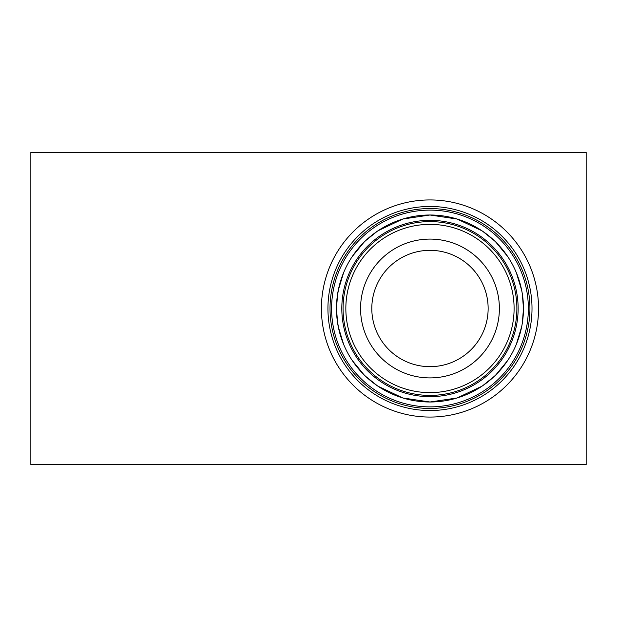 <?xml version="1.0" encoding="UTF-8"?>
<svg xmlns="http://www.w3.org/2000/svg" width="617" height="617" viewBox="0 0 617 617"><rect width="100%" height="100%" fill="white"/><g stroke="black" fill="none" stroke-linecap="round" stroke-linejoin="round"><path stroke-width="0.93" d="M586.15 152.322L30.85 152.322L30.85 464.678L586.15 464.678L586.15 152.322M321.411 308.5A108.561 108.561 0 0 1 429.972 199.939A108.561 108.561 0 0 1 538.533 308.5A108.561 108.561 0 0 1 429.972 417.061A108.561 108.561 0 0 1 321.411 308.5M464.385 248.219L467.455 250.078M462.04 370.061L458.153 371.935M360.559 308.5A69.412 69.412 0 0 1 429.972 239.088A69.412 69.412 0 0 1 499.384 308.5A69.412 69.412 0 0 1 429.972 377.913A69.412 69.412 0 0 1 360.559 308.5A69.412 69.412 0 0 1 429.972 239.088A69.412 69.412 0 0 1 499.384 308.5A69.412 69.412 0 0 1 429.972 377.913A69.412 69.412 0 0 1 360.559 308.5M345.844 308.5A84.128 84.128 0 0 0 429.972 392.628A84.128 84.128 0 0 0 514.1 308.5A84.128 84.128 0 0 0 429.972 224.372A84.128 84.128 0 0 0 345.844 308.5M343.067 308.5A86.904 86.904 0 0 0 429.972 395.404A86.904 86.904 0 0 0 516.876 308.5A86.904 86.904 0 0 1 429.972 395.404A86.904 86.904 0 0 1 343.067 308.5A86.904 86.904 0 0 1 429.972 221.596A86.904 86.904 0 0 1 516.876 308.5A86.904 86.904 0 0 0 429.972 221.596A86.904 86.904 0 0 0 343.067 308.5A86.904 86.904 0 0 0 429.972 395.404A86.904 86.904 0 0 0 516.876 308.5M337.352 321.295L339.288 331.267L337.352 321.287M337.622 323.107L336.473 308.5A93.499 93.499 0 0 0 429.972 401.999A93.499 93.499 0 0 0 523.471 308.5L522.321 323.107M350.24 259.664L350.672 258.97M354.837 252.854L357.675 249.214M357.713 249.16L354.783 252.931M343.947 271.873L341.525 278.182M339.304 285.671L337.376 295.566M337.622 293.893L336.473 308.5A93.499 93.499 0 0 1 429.972 215.001A93.499 93.499 0 0 1 523.471 308.5L522.321 293.893M330.018 308.5A99.954 99.954 0 0 0 429.972 408.454A99.954 99.954 0 0 0 529.926 308.5A99.954 99.954 0 0 0 429.972 208.546A99.954 99.954 0 0 0 330.018 308.5M327.935 308.5A102.036 102.036 0 0 1 429.972 206.464A102.036 102.036 0 0 1 532.008 308.5A102.036 102.036 0 0 1 429.972 410.536A102.036 102.036 0 0 1 327.935 308.5M528.353 308.5A98.381 98.381 0 0 0 429.972 210.119A98.381 98.381 0 0 0 331.591 308.5A98.381 98.381 0 0 0 429.972 406.881A98.381 98.381 0 0 0 528.353 308.5M521.673 326.74L516.352 344.278M507.714 360.444L496.083 374.612M494.333 376.324L482.656 385.741M481.916 386.242L457.112 397.973L429.972 401.999L402.832 397.973L378.028 386.242M377.288 385.741L365.611 376.324M363.86 374.612L352.23 360.444M343.592 344.278L338.27 326.74M338.27 290.26L343.592 272.722M352.23 256.556L363.86 242.388M365.611 240.676L377.288 231.259M378.028 230.758L402.832 219.027L429.972 215.001L457.112 219.027L481.916 230.758M482.656 231.259L494.333 240.676M496.083 242.388L507.714 256.556M516.352 272.722L521.673 290.26M371.804 308.5A58.168 58.168 0 0 0 429.972 366.668A58.168 58.168 0 0 0 488.14 308.5A58.168 58.168 0 0 0 429.972 250.332A58.168 58.168 0 0 0 371.804 308.5M341.81 308.5A88.162 88.162 0 0 0 429.972 396.662A88.162 88.162 0 0 0 518.133 308.5A88.162 88.162 0 0 0 429.972 220.338A88.162 88.162 0 0 0 341.81 308.5"/></g></svg>
